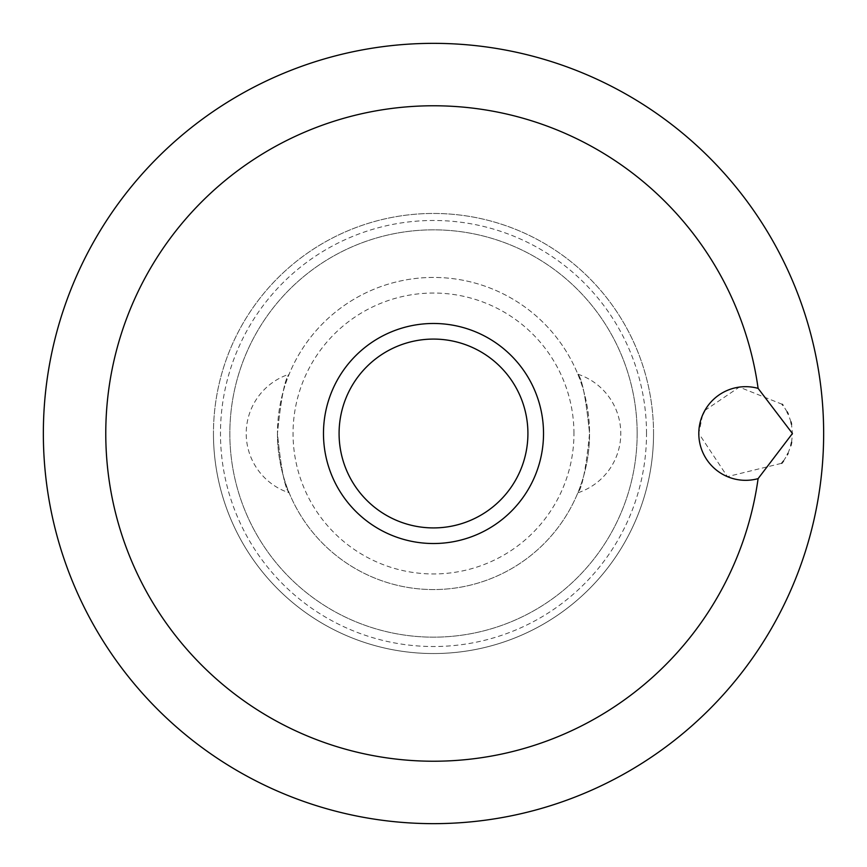 <?xml version="1.0" encoding="UTF-8"?>
<svg xmlns="http://www.w3.org/2000/svg" width="867" height="867" viewBox="0 0 867 867"><rect width="100%" height="100%" fill="white"/><g stroke="black" fill="none" stroke-linecap="round" stroke-linejoin="round"><path stroke-width="0.65" stroke-dasharray="4.33 3.25" d="M791.614 442.268L792.438 433.5L791.517 424.266M790.975 421.904L788.179 413.993M787.16 411.912L782.988 405.29M782.218 404.293L739.313 387.105L704.882 410.427M702.519 415.228L698.802 433.5L727.413 476.633L781.741 463.281M653.545 433.5A220.045 220.045 0 0 0 433.5 213.455A220.045 220.045 0 0 0 213.455 433.5A220.045 220.045 0 0 0 433.5 653.545A220.045 220.045 0 0 0 653.545 433.5A220.045 220.045 0 0 0 433.5 213.455A220.045 220.045 0 0 0 213.455 433.5A220.045 220.045 0 0 0 433.5 653.545A220.045 220.045 0 0 0 653.545 433.5A220.045 220.045 0 0 1 433.5 653.545A220.045 220.045 0 0 1 213.455 433.5M646.522 433.5A213.022 213.022 0 0 0 433.5 220.478A213.022 213.022 0 0 0 220.478 433.5A213.022 213.022 0 0 0 433.5 646.522A213.022 213.022 0 0 0 646.522 433.5M637.158 433.5A203.658 203.658 0 0 0 433.5 229.842A203.658 203.658 0 0 0 229.842 433.5A203.658 203.658 0 0 0 433.5 637.158A203.658 203.658 0 0 0 637.158 433.5A203.658 203.658 0 0 0 433.5 229.842A203.658 203.658 0 0 0 229.842 433.5A203.658 203.658 0 0 0 433.5 637.158A203.658 203.658 0 0 0 637.158 433.5M323.478 433.5A110.022 110.022 0 0 1 433.5 323.478A110.022 110.022 0 0 1 543.522 433.5A110.022 110.022 0 0 1 433.5 543.522A110.022 110.022 0 0 1 323.478 433.5M577.856 374.197A62.424 62.424 0 0 1 577.856 492.803C582.06 488.544 585.962 468.787 589.56 433.5C585.962 398.213 582.06 378.456 577.856 374.197C582.06 378.456 585.962 398.213 589.56 433.5A156.06 156.06 0 0 0 433.5 277.44A156.06 156.06 0 0 0 277.44 433.5C281.038 398.213 284.94 378.456 289.144 374.197C284.94 378.456 281.038 398.213 277.44 433.5C281.038 468.787 284.94 488.544 289.144 492.803A62.424 62.424 0 0 1 289.144 374.197M289.144 492.803C284.94 488.544 281.038 468.787 277.44 433.5A156.06 156.06 0 0 0 433.5 589.56A156.06 156.06 0 0 0 589.56 433.5A156.06 156.06 0 0 0 433.5 277.44A156.06 156.06 0 0 0 277.44 433.5A156.06 156.06 0 0 0 433.5 589.56A156.06 156.06 0 0 0 589.56 433.5C585.962 468.787 582.06 488.544 577.856 492.803M573.954 433.5A140.454 140.454 0 0 0 433.5 293.046A140.454 140.454 0 0 0 293.046 433.5A140.454 140.454 0 0 0 433.5 573.954A140.454 140.454 0 0 0 573.954 433.5M783.508 461.006L787.312 454.796M788.038 453.322L790.845 445.595"/><path stroke-width="1.3" d="M792.438 433.5L758.105 478.627A46.818 46.818 0 0 1 698.802 433.5A46.818 46.818 0 0 1 758.105 388.373L792.438 433.5M758.105 388.373A327.726 327.726 0 0 0 410.882 106.554A327.726 327.726 0 0 0 105.774 433.5A327.726 327.726 0 0 0 410.882 760.446A327.726 327.726 0 0 0 758.105 478.627M43.35 433.5A390.15 390.15 0 0 0 433.5 823.65A390.15 390.15 0 0 0 823.65 433.5A390.15 390.15 0 0 0 433.5 43.35A390.15 390.15 0 0 0 43.35 433.5A390.15 390.15 0 0 0 433.5 823.65A390.15 390.15 0 0 0 823.65 433.5A390.15 390.15 0 0 0 433.5 43.35A390.15 390.15 0 0 0 43.35 433.5M791.517 424.266L790.975 421.904M788.179 413.993L787.16 411.912M782.988 405.29L782.218 404.293M704.882 410.427L702.519 415.228M433.5 543.522A110.022 110.022 0 0 0 543.522 433.5A110.022 110.022 0 0 0 433.5 323.478A110.022 110.022 0 0 0 323.478 433.5A110.022 110.022 0 0 0 433.5 543.522A110.022 110.022 0 0 1 323.478 433.5A110.022 110.022 0 0 1 433.5 323.478M781.741 463.281L783.508 461.006M787.312 454.796L788.038 453.322M790.845 445.595L791.614 442.268M527.916 433.5A94.416 94.416 0 0 0 433.5 339.084A94.416 94.416 0 0 0 339.084 433.5A94.416 94.416 0 0 0 433.5 527.916A94.416 94.416 0 0 0 527.916 433.5"/></g></svg>
